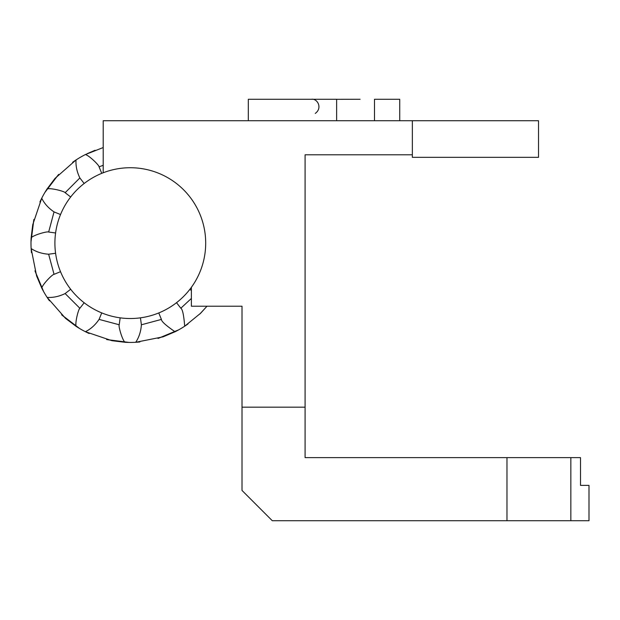 <?xml version="1.0" encoding="UTF-8"?>
<svg xmlns="http://www.w3.org/2000/svg" width="620" height="620" viewBox="0 0 620 620"><rect width="100%" height="100%" fill="white"/><g stroke="black" fill="none" stroke-linecap="round" stroke-linejoin="round"><path stroke-width="0.93" d="M205.693 243.125A75.392 75.392 0 0 1 92.605 308.419A75.392 75.392 0 0 1 92.605 177.832A75.392 75.392 0 0 1 205.693 243.125M412.346 154.799L412.346 157.325L538.524 157.325L538.524 120.73L412.346 120.73L412.346 154.799L305.094 154.799L305.094 407.162L242.009 407.162L242.009 490.436L272.288 520.722L589 520.722L589 485.39L580.506 485.39L589 485.39L589 520.722M360.096 99.278L336.637 99.316M350.656 99.278L354.663 99.285M399.729 99.278L399.729 120.73L399.729 99.278L374.496 99.278L374.496 120.73M336.637 120.73L336.637 99.278L248.318 99.278L248.318 120.73M103.207 172.771L103.207 120.73L412.346 120.73M305.094 407.162L305.094 457.63L506.982 457.63L506.982 520.722M242.009 407.162L242.009 306.218L191.379 306.218L191.379 287.324M506.982 457.63L580.506 457.63L580.506 485.39M120.156 317.835L119.21 324.787C118.304 325.802 121.876 339.055 124.883 342.287A99.308 99.308 0 0 0 135.718 342.287C139.019 337.334 140.91 331.499 141.391 324.787L140.446 317.835M158.767 312.937L161.417 319.44C161.363 321.362 165.912 325.469 175.065 331.77A99.308 99.308 0 0 0 188.007 323.95M176.53 302.684L180.831 308.225C182.528 309.14 183.815 315.138 184.69 326.213L200.632 313.232L206.979 306.226M101.734 173.352L99.076 166.858C99.347 165.525 89.629 155.837 85.413 154.543A99.308 99.308 0 0 0 76.028 159.96C75.648 165.897 76.927 171.895 79.864 177.948L84.165 183.497M70.672 196.99L65.131 192.688C64.697 191.402 51.437 187.86 47.136 188.852A99.308 99.308 0 0 0 41.718 198.237C44.353 203.569 48.461 208.126 54.033 211.901L60.535 214.551M55.591 232.981L48.639 232.035C47.624 231.128 34.371 234.701 31.14 237.708A99.308 99.308 0 0 0 31.14 248.542C36.092 251.844 41.928 253.735 48.639 254.215L55.591 253.27M60.535 271.692L54.033 274.35C52.7 274.079 43.013 283.797 41.718 288.013A99.308 99.308 0 0 0 47.136 297.399C53.072 297.778 59.071 296.5 65.123 293.562L70.672 289.261M84.165 302.754L79.864 308.295C78.577 308.729 75.043 321.989 76.028 326.291A99.308 99.308 0 0 0 85.413 331.708C90.745 329.073 95.302 324.965 99.076 319.393L101.734 312.891M47.151 188.852L55.002 178.413L76.028 159.96A99.308 99.308 0 0 0 72.594 162.3L72.664 162.254M85.413 154.543L102.757 147.715M175.065 331.77L157.999 338.466L178.862 329.755M175.049 331.762L163.153 336.815L135.718 342.287A99.308 99.308 0 0 0 139.864 341.969M89.164 333.513A99.308 99.308 0 0 1 85.413 331.708L111.91 340.69L124.876 342.271L106.617 339.543L129.045 342.426M49.476 300.832A99.308 99.308 0 0 1 47.136 297.399L65.588 318.424L76.028 326.275L61.581 314.782L79.561 328.492M41.718 288.013L34.96 270.824L43.671 291.687M41.726 287.998L36.611 275.978L31.14 248.542A99.308 99.308 0 0 0 31.457 252.689M39.913 201.981A99.308 99.308 0 0 1 41.718 198.237L32.736 224.735L31.155 237.7L33.883 219.441L31 241.862M47.136 188.852L58.644 174.406L44.934 192.386M189.859 289.354L191.379 290.532M180.831 308.225L191.379 298.453M199.842 314.007L206.987 306.226M103.207 165.292L99.076 166.858M570.842 457.63L570.842 520.722M141.391 324.787L161.409 319.416M99.076 319.393L119.21 324.764M65.131 293.562L79.879 308.279M48.639 254.215L54.056 274.342M54.033 211.901L48.662 232.035M79.864 177.948L65.147 192.704M311.488 99.278C317.308 98.285 322.819 107.926 315.27 113.413M87.273 153.628L95.108 150.265M75.624 160.224L72.594 162.3"/></g></svg>
